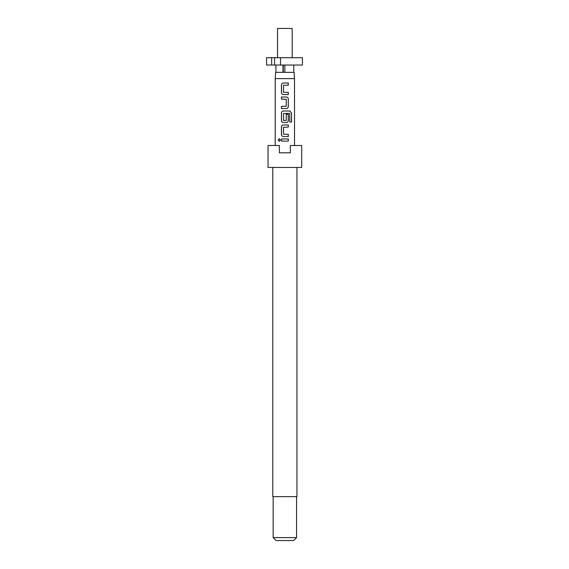 <?xml version="1.0" encoding="UTF-8"?>
<svg xmlns="http://www.w3.org/2000/svg" width="569" height="569" viewBox="0 0 569 569"><rect width="100%" height="100%" fill="white"/><g stroke="black" fill="none" stroke-linecap="round" stroke-linejoin="round"><path stroke-width="0.85" d="M279.294 138.687L278.319 140.024L279.294 141.354M280.382 140.024L279.251 138.687L278.22 140.024L279.251 141.354L280.382 140.024M272.793 167.45L272.793 496.659L296.94 496.659L296.94 167.45M284.863 167.45L301.691 167.45L301.691 145.5L290.354 145.5L290.354 152.819L279.379 152.819L279.379 145.5L268.042 145.5L268.042 167.45L284.863 167.45M296.57 537.627L293.647 540.55L276.086 540.55L273.163 537.627L296.57 537.627L296.57 496.659M277.551 57.711L277.551 28.45L292.182 28.45L292.182 57.711M282.971 65.03L282.971 72.341L275.645 72.341L275.211 78.622L294.522 78.622L294.522 145.5M281.442 141.098L288.312 141.098L288.312 138.95L281.442 138.95L281.442 141.098M283.383 136.51L288.312 136.51L288.312 134.355L283.526 134.213L283.526 127.264L288.312 127.115L288.312 124.967L283.383 124.967C282.181 125.08 281.534 125.749 281.442 126.972L281.442 134.504C281.541 135.728 282.188 136.396 283.383 136.51C282.224 136.396 281.591 135.728 281.499 134.504L281.442 134.504M283.383 122.527L286.378 122.527C287.58 122.413 288.22 121.745 288.312 120.521L288.312 114.355L286.235 114.355L286.235 120.472L283.526 120.472L283.526 113.516L289.671 113.373L289.799 122.029L291.513 122.029L291.513 112.996L289.92 110.983L283.383 110.983C282.181 111.104 281.534 111.773 281.442 112.996L281.442 120.521C281.541 121.745 282.188 122.413 283.383 122.527C282.224 122.413 281.591 121.745 281.499 120.521L281.442 120.521M281.442 108.551L286.378 108.551C287.58 108.43 288.22 107.761 288.312 106.538L288.312 99.013C288.22 97.79 287.573 97.121 286.378 97.007L281.442 97.007L281.442 99.155L286.235 99.298L286.235 106.254L281.442 106.396L281.442 108.551M283.383 94.568L288.312 94.568L288.312 92.42L283.526 92.27L283.526 85.322L288.312 85.179L288.312 83.024L283.383 83.024C282.181 83.138 281.534 83.814 281.442 85.03L281.442 92.562C281.541 93.785 282.188 94.454 283.383 94.568C282.224 94.454 281.591 93.785 281.499 92.562L281.442 92.562M284.863 65.03L284.863 72.341L294.081 72.341L294.522 78.622M266.577 57.711L271.655 57.711L271.655 65.03L266.577 65.03L266.577 57.711M271.655 65.03L274.578 65.03L274.578 57.711L271.655 57.711M280.524 57.711L280.524 65.03L302.423 65.03L302.423 57.711L274.578 57.711M274.578 65.03L280.524 65.03M284.863 72.341L282.971 72.341M283.284 72.341L283.284 65.03M293.789 65.03L293.789 72.341M275.944 65.03L275.944 72.341M281.499 138.95L281.499 141.098M288.263 141.098L288.263 138.95M288.263 127.115L288.263 124.967M283.405 124.967C282.224 125.08 281.591 125.749 281.499 126.972L281.442 126.972M281.499 126.972L281.499 134.504M288.263 136.51L288.263 134.355M291.406 122.029L291.513 112.996M291.406 112.996L289.841 110.983M283.405 110.983C282.224 111.104 281.591 111.773 281.499 112.996L281.442 112.996M281.499 112.996L281.499 120.521M286.356 122.527C287.537 122.413 288.17 121.745 288.263 120.521L288.312 120.521M288.263 120.521L288.263 114.355M286.356 108.551C287.537 108.43 288.17 107.761 288.263 106.538L288.312 106.538M288.263 106.538L288.312 99.013M288.263 99.013C288.17 97.79 287.53 97.121 286.356 97.007M281.499 97.007L281.499 99.155M281.499 106.396L281.499 108.551M288.263 85.179L288.263 83.024M283.405 83.024C282.224 83.138 281.591 83.814 281.499 85.03L281.442 85.03M281.499 85.03L281.499 92.562M288.263 94.568L288.263 92.42M275.211 145.5L275.211 78.622M273.163 537.627L273.163 496.659"/></g></svg>
